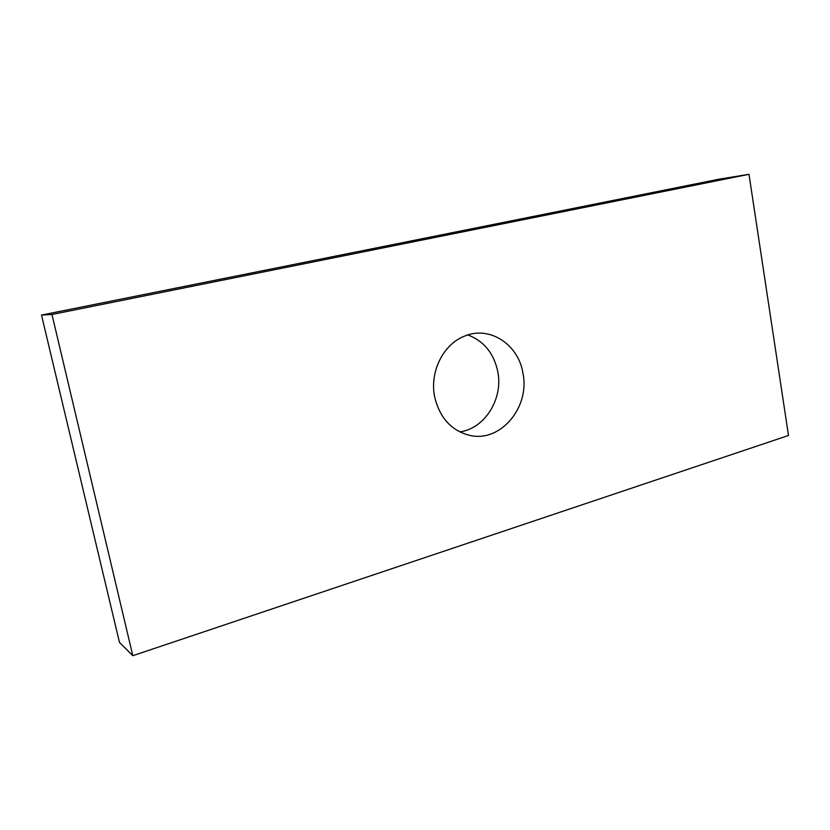 <?xml version="1.0" encoding="UTF-8"?>
<svg xmlns="http://www.w3.org/2000/svg" width="830" height="830" viewBox="0 0 830 830"><rect width="100%" height="100%" fill="white"/><g stroke="black" fill="none" stroke-linecap="round" stroke-linejoin="round"><path stroke-width="1.25" d="M748.992 174.31L718.956 179.197L41.5 315.068L119.479 642.41L132.821 655.69L788.5 435.48L748.992 174.31L51.968 314.487L132.821 655.69M459.758 431.901C484.917 428.612 503.395 398.701 497.772 371.529C493.819 353.217 483.849 341.016 467.871 334.947M41.5 315.068L51.968 314.487M522.931 373.106C518.397 344.232 489.275 325.204 464.188 336.275C443.127 344.471 429.452 372.11 434.65 396.844C439.651 417.791 451.323 430.635 469.645 435.366C500.511 442.878 530.256 407.125 522.931 373.106"/></g></svg>
